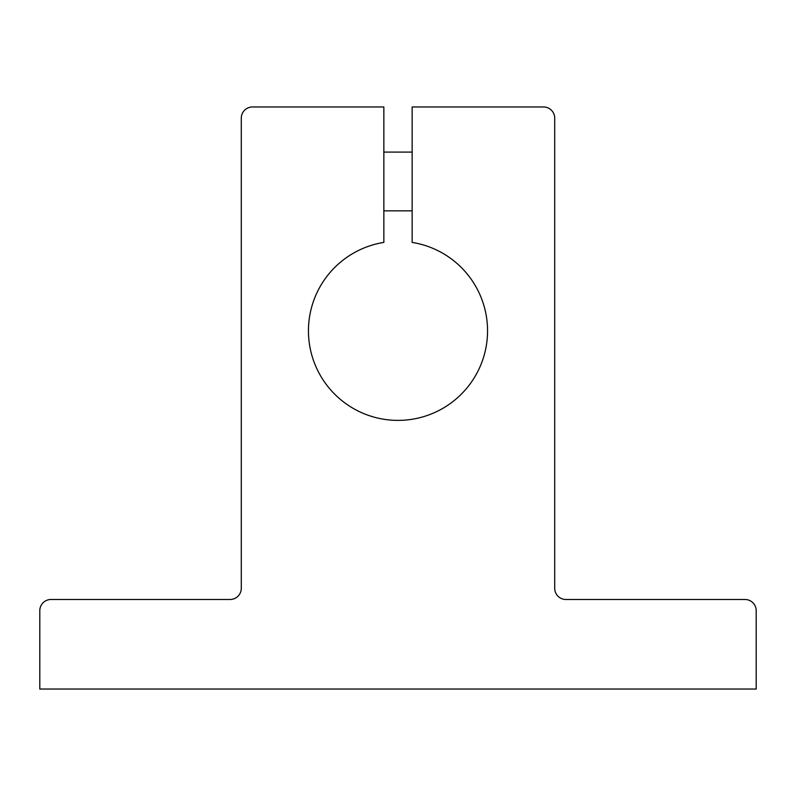 <?xml version="1.0" encoding="UTF-8"?>
<svg xmlns="http://www.w3.org/2000/svg" width="796" height="796" viewBox="0 0 796 796"><rect width="100%" height="100%" fill="white"/><g stroke="black" fill="none" stroke-linecap="round" stroke-linejoin="round"><path stroke-width="1.19" d="M412.149 152.096L383.851 152.096M412.149 210.84L383.851 210.84M308.45 330.837A89.55 89.55 0 0 0 398 420.387A89.55 89.55 0 0 0 487.55 330.837A89.55 89.55 0 0 0 412.149 242.412L412.149 106.963L543.519 106.963A11.194 11.194 0 0 1 554.712 118.156L554.712 588.294A11.194 11.194 0 0 0 565.906 599.487L745.006 599.487A11.194 11.194 0 0 1 756.2 610.681L756.2 689.038L39.8 689.038L39.8 610.681A11.194 11.194 0 0 1 50.994 599.487L230.094 599.487A11.194 11.194 0 0 0 241.287 588.294L241.287 118.156A11.194 11.194 0 0 1 252.481 106.963L383.851 106.963L383.851 242.412A89.55 89.55 0 0 0 308.45 330.837"/></g></svg>
